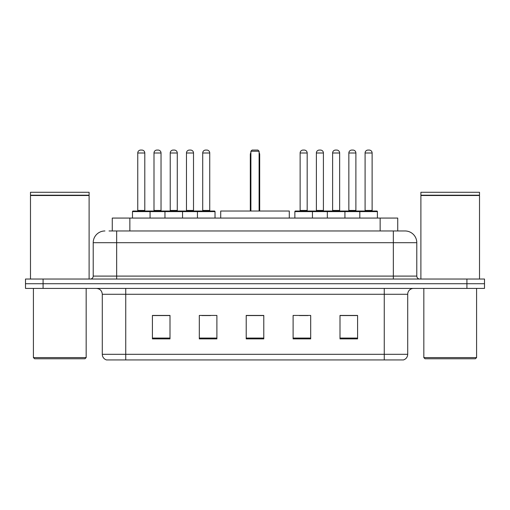 <?xml version="1.0" encoding="UTF-8"?>
<svg xmlns="http://www.w3.org/2000/svg" width="510" height="510" viewBox="0 0 510 510"><rect width="100%" height="100%" fill="white"/><g stroke="black" fill="none" stroke-linecap="round" stroke-linejoin="round"><path stroke-width="0.76" d="M109.038 230.966L116.656 230.966L109.038 230.966L112.27 230.966L112.27 218.07L397.73 218.07L397.73 230.966M104.932 230.966A11.724 11.724 0 0 0 93.209 242.69L93.209 276.101A2.932 2.932 0 0 1 90.276 279.034M405.067 230.966A11.724 11.724 0 0 1 416.791 242.69L116.656 242.69L116.656 230.966L404.889 230.966M416.791 242.69L416.791 276.101C416.97 277.886 417.945 278.862 419.724 279.034M43.089 279.034L25.5 279.034L25.5 283.726L43.089 283.726L25.5 283.726L25.5 288.411L43.089 288.411L43.089 283.726L466.911 283.726L43.089 283.726L43.089 279.034L466.911 279.034L466.911 283.726L484.5 283.726L466.911 283.726L466.911 288.411L43.089 288.411M466.911 288.411L484.5 288.411L484.5 279.034L466.911 279.034M407.707 354.303C407.547 357.115 406.139 358.989 403.486 359.933L384.259 359.933L384.259 354.303L407.707 354.303L407.707 294.276A5.865 5.865 0 0 1 413.572 288.411M384.259 359.933L106.514 359.933A5.865 5.865 0 0 1 102.293 354.303L102.293 294.276C101.943 290.713 99.992 288.762 96.428 288.411M357.586 338.889L357.586 315.435L339.998 315.435L339.998 338.889L357.586 338.889M310.692 338.889L310.692 315.435L293.103 315.435L293.103 338.889L310.692 338.889M170.002 338.889L170.002 315.435L152.413 315.435L152.413 338.889L170.002 338.889M216.897 338.889L216.897 315.435L199.308 315.435L199.308 338.889L216.897 338.889M263.791 338.889L263.791 315.435L246.209 315.435L246.209 338.889L263.791 338.889M339.998 315.556L356.764 315.556M347.973 315.556L340.527 315.556M201.833 315.556L210.624 315.556M169.358 315.556L161.912 315.556M153.115 315.556L170.002 315.556M299.262 315.556L308.053 315.556M263.791 315.556L246.209 315.556M84.998 358.759L34.584 358.759L33.411 357.586L86.171 357.586L84.998 358.759M33.411 288.411L33.411 357.586M86.171 288.411L86.171 357.586M30.485 195.502L89.103 195.502L30.485 195.502L30.485 279.034M89.103 195.502L89.103 279.034M88.81 195.209L30.778 195.209M89.103 194.916L89.103 192.276L30.485 192.276L30.485 194.916M289.291 218.07L289.291 211.032L220.709 211.032L220.709 218.07M250.894 151.24L252.067 150.067L257.933 150.067L259.106 151.24L250.894 151.24L250.894 211.032M259.106 151.24L259.106 211.032M259.692 211.032L259.692 154.759A4.692 4.692 0 0 0 259.106 152.49M250.308 211.032L250.308 154.759L250.894 154.759M475.416 358.759L425.002 358.759L423.829 357.586L476.589 357.586L475.416 358.759M423.829 288.411L423.829 357.586M476.589 288.411L476.589 357.586M420.897 195.502L479.515 195.502L420.897 195.502L420.897 279.034M479.515 195.502L479.515 279.034M479.221 195.209L421.19 195.209M479.515 194.916L479.515 192.276L420.897 192.276L420.897 194.916M197.434 218.07L197.434 211.618A0.587 0.587 0 0 1 198.02 211.032L214.436 211.032A0.587 0.587 0 0 1 215.022 211.618L132.485 211.618A0.587 0.587 0 0 1 133.072 211.032L149.481 211.032A0.587 0.587 0 0 1 150.067 211.618L150.067 218.07M144.795 153L137.757 153A2.932 2.932 0 0 1 140.69 150.067L141.863 150.067A2.932 2.932 0 0 1 144.795 153L144.795 210.445A0.587 0.587 0 0 0 145.382 211.032M137.757 153L137.757 210.445A0.587 0.587 0 0 1 137.171 211.032M141.863 150.067L140.69 150.067M132.485 211.618L132.485 218.07M164.959 218.07L164.959 211.618A0.587 0.587 0 0 1 165.546 211.032L181.962 211.032A0.587 0.587 0 0 1 182.542 211.618L182.542 218.07M177.27 153L170.232 153A2.932 2.932 0 0 1 173.164 150.067L174.337 150.067A2.932 2.932 0 0 1 177.27 153L177.27 210.445A0.587 0.587 0 0 0 177.856 211.032M170.232 153L170.232 210.445A0.587 0.587 0 0 1 169.645 211.032M174.337 150.067L173.164 150.067M209.744 153L202.712 153A2.932 2.932 0 0 1 205.638 150.067L206.811 150.067A2.932 2.932 0 0 1 209.744 153L209.744 210.445A0.587 0.587 0 0 0 210.33 211.032M202.712 153L202.712 210.445A0.587 0.587 0 0 1 202.126 211.032M206.811 150.067L205.638 150.067M215.022 211.618L215.022 218.07M359.811 218.07L359.811 211.618A0.587 0.587 0 0 1 360.398 211.032L376.813 211.032A0.587 0.587 0 0 1 377.4 211.618L294.863 211.618A0.587 0.587 0 0 1 295.449 211.032L311.865 211.032A0.587 0.587 0 0 1 312.445 211.618L312.445 218.07M307.173 153L300.135 153A2.932 2.932 0 0 1 303.067 150.067L304.24 150.067A2.932 2.932 0 0 1 307.173 153L307.173 210.445A0.587 0.587 0 0 0 307.759 211.032M300.135 153L300.135 210.445A0.587 0.587 0 0 1 299.555 211.032M304.24 150.067L303.067 150.067M294.863 211.618L294.863 218.07M327.337 218.07L327.337 211.618A0.587 0.587 0 0 1 327.924 211.032L344.339 211.032A0.587 0.587 0 0 1 344.926 211.618L344.926 218.07M339.647 153L332.616 153A2.932 2.932 0 0 1 335.542 150.067L336.715 150.067A2.932 2.932 0 0 1 339.647 153L339.647 210.445A0.587 0.587 0 0 0 340.234 211.032M332.616 153L332.616 210.445A0.587 0.587 0 0 1 332.029 211.032M336.715 150.067L335.542 150.067M372.121 153L365.09 153A2.932 2.932 0 0 1 368.022 150.067L369.195 150.067A2.932 2.932 0 0 1 372.121 153L372.121 210.445A0.587 0.587 0 0 0 372.708 211.032M365.09 153L365.09 210.445A0.587 0.587 0 0 1 364.503 211.032M369.195 150.067L368.022 150.067M377.4 211.618L377.4 218.07M165.718 211.032L149.309 211.032M153.994 153A2.932 2.932 0 0 1 156.927 150.067L158.1 150.067A2.932 2.932 0 0 1 161.032 153L153.994 153L153.994 210.445A0.587 0.587 0 0 1 153.408 211.032M161.032 153L161.032 210.445A0.587 0.587 0 0 0 161.619 211.032M198.199 211.032L181.783 211.032M186.475 153A2.932 2.932 0 0 1 189.401 150.067L190.574 150.067A2.932 2.932 0 0 1 193.507 153L186.475 153L186.475 210.445A0.587 0.587 0 0 1 185.889 211.032M193.507 153L193.507 210.445A0.587 0.587 0 0 0 194.093 211.032M328.102 211.032L311.686 211.032M316.378 153A2.932 2.932 0 0 1 319.305 150.067L320.478 150.067A2.932 2.932 0 0 1 323.41 153L316.378 153L316.378 210.445A0.587 0.587 0 0 1 315.792 211.032M323.41 153L323.41 210.445A0.587 0.587 0 0 0 323.997 211.032M360.576 211.032L344.161 211.032M348.853 153A2.932 2.932 0 0 1 351.785 150.067L352.958 150.067A2.932 2.932 0 0 1 355.884 153L348.853 153L348.853 210.445A0.587 0.587 0 0 1 348.266 211.032M355.884 153L355.884 210.445A0.587 0.587 0 0 0 356.471 211.032M129.852 230.966L129.852 218.07M380.148 230.966L380.148 218.07M116.656 279.034L116.656 242.69L93.209 242.69M93.209 276.101L416.791 276.101M393.344 230.966L393.344 279.034M384.259 288.411L384.259 294.276L102.293 294.276M407.707 294.276L384.259 294.276L384.259 354.303L125.74 354.303L125.74 359.933M102.293 354.303L125.74 354.303L125.74 288.411M263.791 338.073L246.209 338.073M216.897 338.073L199.308 338.073M170.002 338.073L152.413 338.073M310.692 338.073L293.103 338.073M357.586 338.073L339.998 338.073M259.106 154.759L259.692 154.759M137.757 210.445L144.795 210.445M170.232 210.445L177.27 210.445M202.712 210.445L209.744 210.445M300.135 210.445L307.173 210.445M332.616 210.445L339.647 210.445M365.09 210.445L372.121 210.445M153.994 210.445L161.032 210.445M186.475 210.445L193.507 210.445M316.378 210.445L323.41 210.445M348.853 210.445L355.884 210.445M250.894 152.49A4.692 4.692 0 0 0 250.308 154.759"/></g></svg>
